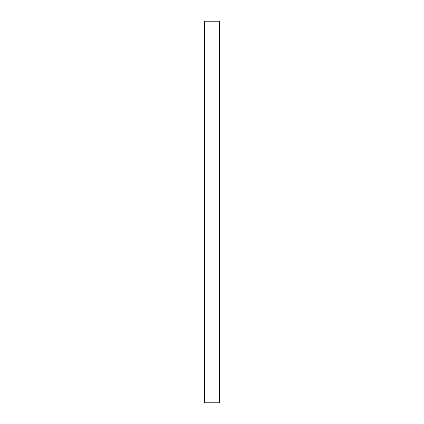 <?xml version="1.0" encoding="UTF-8"?>
<svg xmlns="http://www.w3.org/2000/svg" width="424" height="424" viewBox="0 0 424 424"><rect width="100%" height="100%" fill="white"/><g stroke="black" fill="none" stroke-linecap="round" stroke-linejoin="round"><path stroke-width="0.64" d="M204.469 402.8L219.531 402.8L219.531 21.2L204.469 21.2L204.469 402.8L219.531 402.8L219.531 21.2L204.469 21.2L204.469 402.8"/></g></svg>
